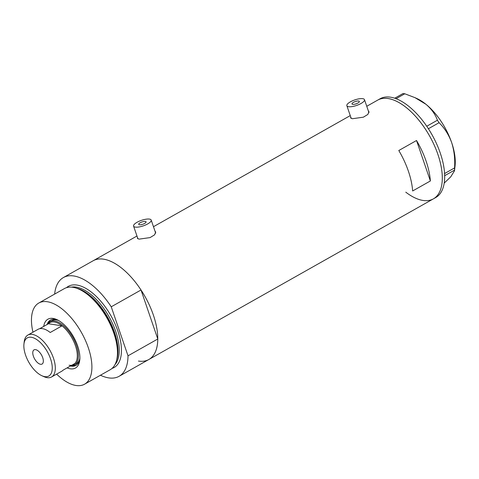 <?xml version="1.0" encoding="UTF-8"?>
<svg xmlns="http://www.w3.org/2000/svg" width="479" height="479" viewBox="0 0 479 479"><rect width="100%" height="100%" fill="white"/><g stroke="black" fill="none" stroke-linecap="round" stroke-linejoin="round"><path stroke-width="0.72" d="M139.437 224.765A3.88 1.215 -18.9 0 0 143.748 223.873A3.88 1.215 -18.9 0 0 146.065 221.843A3.88 1.215 -18.9 0 0 145.347 221.43A3.88 1.215 -18.9 0 0 141.042 222.328A3.88 1.215 -18.9 0 0 138.718 224.358A3.88 1.215 -18.9 0 0 139.437 224.765M352.724 104.356A3.88 1.215 -18.9 0 0 357.029 103.464A3.88 1.215 -18.9 0 0 359.346 101.434A3.88 1.215 -18.9 0 0 358.627 101.021A3.88 1.215 -18.9 0 0 354.322 101.919A3.88 1.215 -18.9 0 0 352.005 103.949A3.88 1.215 -18.9 0 0 352.724 104.356M362.765 98.686A9.317 2.91 -18.9 0 0 352.424 100.835A9.317 2.91 -18.9 0 0 346.862 105.709A9.317 2.91 -18.9 0 0 348.586 106.691A9.317 2.91 -18.9 0 0 358.927 104.542A9.317 2.91 -18.9 0 0 364.489 99.674A9.317 2.91 -18.9 0 0 362.765 98.686M149.484 219.095A9.317 2.91 -18.9 0 0 139.144 221.244A9.317 2.91 -18.9 0 0 133.575 226.118A9.317 2.91 -18.9 0 0 135.306 227.1A9.317 2.91 -18.9 0 0 145.646 224.95A9.317 2.91 -18.9 0 0 151.208 220.083A9.317 2.91 -18.9 0 0 149.484 219.095M350.784 117.169L350.622 117.894L352.352 118.726L363.363 117.187L367.86 114.433L368.986 111.607L368.297 110.781M137.503 237.578L137.341 238.303L139.072 239.135L150.077 237.596L154.579 234.842L155.705 232.016L155.01 231.189M100.458 375.231A56.684 27.572 -119.4 0 0 108.673 377.883A56.684 27.572 -119.4 0 0 119.097 376.296L148.873 359.489A56.684 27.572 -119.4 0 0 157.789 339L141.012 289.993A56.684 27.572 -119.4 0 0 93.136 260.762A56.684 27.572 60.6 0 1 103.566 259.181A56.684 27.572 60.6 0 1 149.682 305.77A56.684 27.572 60.6 0 1 148.873 359.489A56.684 27.572 60.6 0 1 138.449 361.07M366.758 106.29L377.674 100.129A56.684 27.572 60.6 0 1 388.098 98.542A56.684 27.572 60.6 0 1 434.214 145.131A56.684 27.572 60.6 0 1 433.405 198.851A56.684 27.572 -119.4 0 0 437.926 154.477A56.684 27.572 -119.4 0 0 377.674 100.129L380.033 98.794A56.684 27.572 -119.4 0 1 440.291 153.142A56.684 27.572 -119.4 0 1 435.77 197.522L433.405 198.851A56.684 27.572 -119.4 0 1 405.773 192.163M398.797 150.52A56.684 27.572 60.6 0 1 412.647 190.971L430.376 180.966A56.684 27.572 -119.4 0 0 416.52 140.509L398.797 150.52M416.52 140.509L430.376 180.966M394.672 98.243L403.049 93.513L404.773 93.776L414.982 97.656L425.927 104.272C431.465 108.984 435.291 114.301 437.411 120.223L439.075 122.702C444.578 128.121 448.769 134.749 451.655 142.58C454.206 150.634 455.17 159.082 454.559 167.925L454.499 170.799L450.763 176.799L444.225 183.086M426.723 126.258L437.411 120.223M404.773 93.776L396.013 98.722M439.075 122.702L428.376 128.743M444.59 173.554L454.559 167.925M454.499 170.141L444.68 175.685M414.982 97.656L416.993 98.578A46.589 22.663 60.6 0 1 425.927 104.272A46.589 22.663 60.6 0 1 451.655 142.58A46.589 22.663 60.6 0 1 455.05 165.985L454.505 170.746M43.715 326.427A28.033 13.634 60.6 0 1 53.061 318.421A28.033 13.634 60.6 0 1 56.851 319.601A28.033 13.634 60.6 0 1 79.748 360.16A28.033 13.634 60.6 0 1 70.317 368.806A28.033 13.634 60.6 0 1 67.12 367.884M70.479 365.98A26.016 12.652 -119.4 0 0 71.227 366.124A26.016 12.652 -119.4 0 0 76.011 365.399A26.016 12.652 -119.4 0 0 79.843 359.082M57.821 320.08A26.016 12.652 -119.4 0 0 55.223 319.367A26.016 12.652 -119.4 0 0 50.439 320.092A26.016 12.652 -119.4 0 0 47.08 324.528M47.559 324.259A24.848 12.089 60.6 0 1 50.061 321.643A24.848 12.089 60.6 0 1 54.636 320.948A24.848 12.089 60.6 0 1 74.85 341.371A24.848 12.089 60.6 0 1 74.496 364.92L76.269 363.914A24.848 12.089 -119.4 0 0 79.879 358.142M58.648 320.535A24.848 12.089 -119.4 0 0 56.408 319.948A24.848 12.089 -119.4 0 0 51.834 320.643L50.061 321.643M72.137 365.669A26.016 12.652 -119.4 0 0 76.418 365.148M56.624 374.117A46.589 22.663 -119.4 0 0 76.023 385.487A46.589 22.663 -119.4 0 0 84.591 384.182L110.146 369.758A46.589 22.663 -119.4 0 0 116.379 361.118A46.589 22.663 -119.4 0 0 106.979 318.044A46.589 22.663 -119.4 0 0 74.958 287.741A46.589 22.663 -119.4 0 0 72.904 287.31A46.589 22.663 -119.4 0 0 64.336 288.615L38.781 303.039A46.589 22.663 -119.4 0 0 32.955 332.192M74.958 287.741L76.185 288.065A45.613 22.19 60.6 0 1 107.535 317.733A45.613 22.19 60.6 0 1 116.738 359.897L116.379 361.118M84.591 384.182A46.589 22.663 -119.4 0 0 85.256 340.03A46.589 22.663 -119.4 0 0 47.355 301.74A46.589 22.663 -119.4 0 0 38.781 303.039M119.097 376.296A56.684 27.572 -119.4 0 0 128.013 355.813L157.789 339M141.012 289.993L111.236 306.799A56.684 27.572 -119.4 0 0 63.36 277.575A56.684 27.572 -119.4 0 0 54.648 294.088M111.236 306.799L128.013 355.813M50.858 319.876A26.016 12.652 -119.4 0 0 48.199 323.271M31.321 337.276A21.896 10.652 -119.4 0 0 23.95 344.03A21.896 10.652 -119.4 0 0 41.835 375.71A21.896 10.652 -119.4 0 0 44.792 376.638A21.896 10.652 -119.4 0 0 50.57 358.879A21.896 10.652 -119.4 0 0 31.321 337.276M23.95 344.03L24.201 341.814A24.07 11.712 60.6 0 1 27.878 335.06A24.07 11.712 60.6 0 1 32.303 334.384A24.07 11.712 60.6 0 1 51.888 354.173A24.07 11.712 60.6 0 1 51.546 376.985A24.07 11.712 60.6 0 1 47.116 377.656A24.07 11.712 60.6 0 1 43.864 376.638L41.835 375.71M40.565 364.285A8.155 3.964 -119.4 0 0 42.062 364.052A8.155 3.964 -119.4 0 0 42.182 356.328A8.155 3.964 -119.4 0 0 35.548 349.628A8.155 3.964 -119.4 0 0 34.051 349.856A8.155 3.964 -119.4 0 0 33.931 357.579A8.155 3.964 -119.4 0 0 40.565 364.285M69.096 365.249A24.07 11.712 -119.4 0 0 74.916 363.483A24.07 11.712 -119.4 0 0 75.442 345.73A24.07 11.712 -119.4 0 0 62.025 325.834L50.205 332.504A24.07 11.712 -119.4 0 0 42.463 328.648A24.07 11.712 -119.4 0 0 38.039 329.324L27.878 335.06M39.691 328.696L48.463 323.744A24.07 11.712 -119.4 0 1 54.283 321.978A24.07 11.712 -119.4 0 1 62.025 325.834L48.463 323.744M74.496 364.92A24.848 12.089 60.6 0 1 70.958 365.711M51.546 376.985L61.707 371.249A24.07 11.712 -119.4 0 0 63.096 370.153L74.916 363.483M76.55 288.16A45.038 21.908 60.6 0 1 107.859 317.547A45.038 21.908 60.6 0 1 116.846 359.537M66.449 287.699A46.589 22.663 60.6 0 1 76.891 285.065A46.589 22.663 60.6 0 1 115.726 325.481A46.589 22.663 60.6 0 1 112.026 368.423M115.032 364.507A45.038 21.908 -119.4 0 0 111.236 320.798A45.038 21.908 -119.4 0 0 76.191 287.125A45.038 21.908 -119.4 0 0 71.359 287.143M346.862 105.709L351.215 118.421M133.575 226.118L137.934 238.829M63.36 277.575L136.97 236.021M153.478 226.699L350.251 115.613M148.873 359.489L433.405 198.851M151.208 220.083L155.687 233.153M364.489 99.674L368.968 112.739"/></g></svg>

